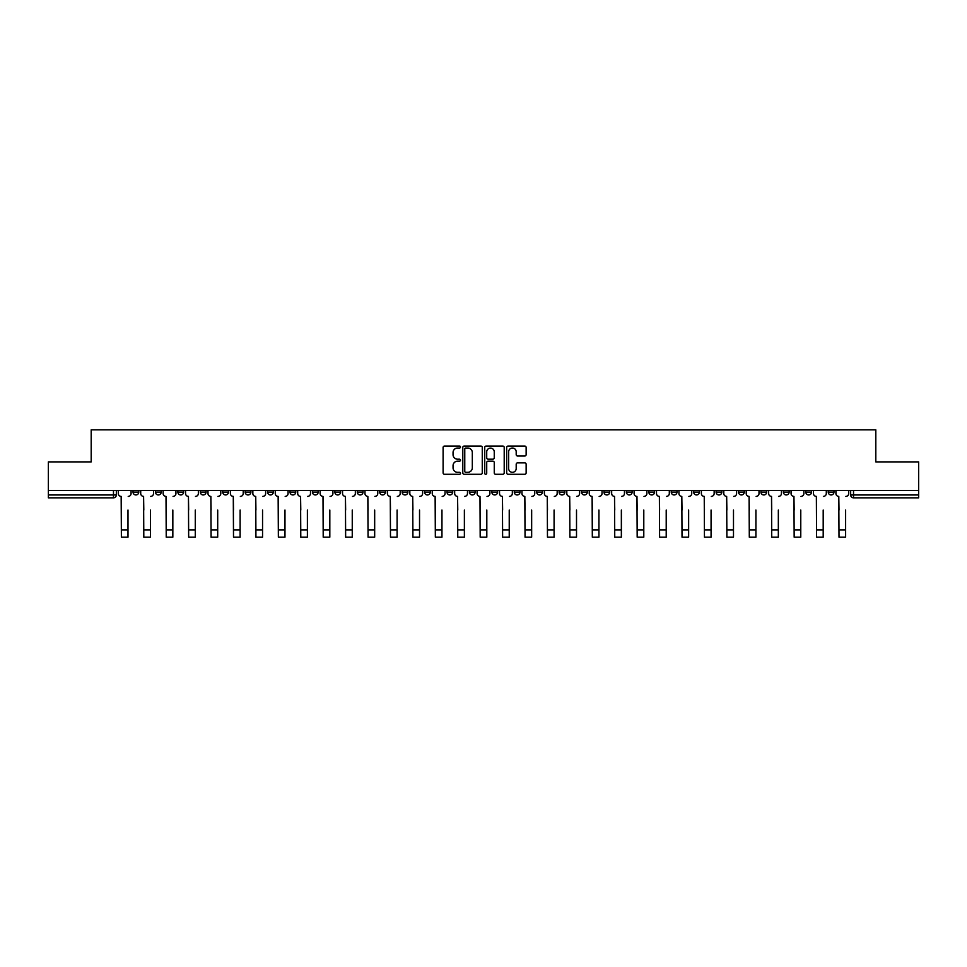 <?xml version="1.0" encoding="UTF-8"?>
<svg xmlns="http://www.w3.org/2000/svg" width="967" height="967" viewBox="0 0 967 967"><rect width="100%" height="100%" fill="white"/><g stroke="black" fill="none" stroke-linecap="round" stroke-linejoin="round"><path stroke-width="1.45" d="M460.497 447.056A0.991 0.991 0 0 0 459.506 446.065L444.518 446.065A1.414 1.414 0 0 0 443.104 447.479L443.104 472.875A1.414 1.414 0 0 0 444.518 474.289L459.506 474.289A0.991 0.991 0 0 0 460.497 473.298A0.991 0.991 0 0 0 459.506 472.307L457.572 472.307A4.521 4.521 0 0 1 453.052 467.798L453.052 465.683A4.521 4.521 0 0 1 457.572 461.162L459.506 461.162A0.991 0.991 0 0 0 460.497 460.171A0.991 0.991 0 0 0 459.506 459.192L457.572 459.192A4.521 4.521 0 0 1 453.052 454.671L453.052 452.556A4.521 4.521 0 0 1 457.572 448.035L459.506 448.035A0.991 0.991 0 0 0 460.497 447.056M738.522 490.511L738.522 492.094L744.276 492.094A2.877 2.877 0 0 1 741.399 494.959A2.877 2.877 0 0 1 738.522 492.094L738.522 490.511M716.1 490.511L716.1 492.094L721.853 492.094A2.877 2.877 0 0 1 718.977 494.959A2.877 2.877 0 0 1 716.1 492.094L716.1 490.511M581.542 490.511L581.542 492.094L587.295 492.094A2.877 2.877 0 0 1 584.419 494.959A2.877 2.877 0 0 1 581.542 492.094L581.542 490.511M559.119 490.511L559.119 492.094L564.861 492.094A2.877 2.877 0 0 1 561.996 494.959A2.877 2.877 0 0 1 559.119 492.094L559.119 490.511M536.685 490.511L536.685 492.094L542.439 492.094A2.877 2.877 0 0 1 539.562 494.959A2.877 2.877 0 0 1 536.685 492.094L536.685 490.511M491.84 490.511L491.84 492.094L497.594 492.094A2.877 2.877 0 0 1 494.717 494.959A2.877 2.877 0 0 1 491.84 492.094L491.84 490.511M446.984 492.094L446.984 490.511L446.984 492.094A2.877 2.877 0 0 0 449.86 494.959A2.877 2.877 0 0 1 446.984 492.094L452.737 492.094A2.877 2.877 0 0 1 449.86 494.959A2.877 2.877 0 0 0 452.737 492.094L452.737 490.511L452.737 492.094M424.561 492.094L424.561 490.511L424.561 492.094A2.877 2.877 0 0 0 427.438 494.959A2.877 2.877 0 0 1 424.561 492.094L430.315 492.094A2.877 2.877 0 0 1 427.438 494.959M402.139 492.094L402.139 490.511L402.139 492.094A2.877 2.877 0 0 0 405.004 494.959A2.877 2.877 0 0 1 402.139 492.094L407.881 492.094A2.877 2.877 0 0 1 405.004 494.959A2.877 2.877 0 0 0 407.881 492.094L407.881 490.511L407.881 492.094M379.705 490.511L379.705 492.094L385.458 492.094A2.877 2.877 0 0 1 382.581 494.959A2.877 2.877 0 0 1 379.705 492.094L379.705 490.511M357.282 490.511L357.282 492.094L363.036 492.094A2.877 2.877 0 0 1 360.159 494.959A2.877 2.877 0 0 1 357.282 492.094L357.282 490.511M334.86 490.511L334.86 492.094L340.602 492.094A2.877 2.877 0 0 1 337.737 494.959A2.877 2.877 0 0 1 334.86 492.094L334.86 490.511M312.426 492.094L312.426 490.511L312.426 492.094A2.877 2.877 0 0 0 315.302 494.959A2.877 2.877 0 0 1 312.426 492.094L318.179 492.094A2.877 2.877 0 0 1 315.302 494.959M267.581 492.094L267.581 490.511L267.581 492.094A2.877 2.877 0 0 0 270.458 494.959A2.877 2.877 0 0 1 267.581 492.094L273.323 492.094A2.877 2.877 0 0 1 270.458 494.959A2.877 2.877 0 0 0 273.323 492.094L273.323 490.511L273.323 492.094M245.147 492.094L245.147 490.511L245.147 492.094A2.877 2.877 0 0 0 248.023 494.959A2.877 2.877 0 0 1 245.147 492.094L250.9 492.094A2.877 2.877 0 0 1 248.023 494.959A2.877 2.877 0 0 0 250.9 492.094L250.9 490.511L250.9 492.094M222.724 492.094L222.724 490.511L222.724 492.094A2.877 2.877 0 0 0 225.601 494.959A2.877 2.877 0 0 1 222.724 492.094L228.478 492.094A2.877 2.877 0 0 1 225.601 494.959A2.877 2.877 0 0 0 228.478 492.094L228.478 490.511L228.478 492.094M200.302 492.094L200.302 490.511L200.302 492.094A2.877 2.877 0 0 0 203.179 494.959A2.877 2.877 0 0 1 200.302 492.094L206.056 492.094A2.877 2.877 0 0 1 203.179 494.959M177.88 492.094L177.88 490.511L177.88 492.094A2.877 2.877 0 0 0 180.744 494.959A2.877 2.877 0 0 1 177.88 492.094L183.621 492.094A2.877 2.877 0 0 1 180.744 494.959A2.877 2.877 0 0 0 183.621 492.094L183.621 490.511L183.621 492.094M155.445 492.094L155.445 490.511L155.445 492.094A2.877 2.877 0 0 0 158.322 494.959A2.877 2.877 0 0 1 155.445 492.094L161.199 492.094A2.877 2.877 0 0 1 158.322 494.959A2.877 2.877 0 0 0 161.199 492.094L161.199 490.511L161.199 492.094M524.743 456.013A1.414 1.414 0 0 0 526.145 454.599L526.145 447.479A1.414 1.414 0 0 0 524.743 446.065L508.086 446.065A1.414 1.414 0 0 0 506.672 447.479L506.672 472.875A1.414 1.414 0 0 0 508.086 474.289L524.743 474.289A1.414 1.414 0 0 0 526.145 472.875L526.145 464.269A1.414 1.414 0 0 0 524.743 462.855L517.611 462.855A1.414 1.414 0 0 0 516.197 464.269L516.197 468.536A3.771 3.771 0 0 1 512.425 472.307A3.771 3.771 0 0 1 508.654 468.536L508.654 451.819A3.771 3.771 0 0 1 512.425 448.035A3.771 3.771 0 0 1 516.197 451.819L516.197 454.599A1.414 1.414 0 0 0 517.611 456.013L524.743 456.013M48.35 490.511L48.35 461.9L91.188 461.9L91.188 429.844L875.812 429.844L875.812 461.9L918.65 461.9L918.65 490.511L48.35 490.511L48.35 494.959L116.342 494.959L116.342 490.511M482.267 447.479A1.414 1.414 0 0 0 480.853 446.065L464.208 446.065A1.414 1.414 0 0 0 462.794 447.479L462.794 472.875A1.414 1.414 0 0 0 464.208 474.289L480.853 474.289A1.414 1.414 0 0 0 482.267 472.875L482.267 447.479M486.147 446.065L502.792 446.065A1.414 1.414 0 0 1 504.206 447.479L504.206 472.875A1.414 1.414 0 0 1 502.792 474.289L495.672 474.289A1.414 1.414 0 0 1 494.258 472.875L494.258 462.577A1.414 1.414 0 0 0 492.844 461.162L488.117 461.162A1.414 1.414 0 0 0 486.715 462.577L486.715 473.298A0.991 0.991 0 0 1 485.724 474.289A0.991 0.991 0 0 1 484.733 473.298L484.733 447.479A1.414 1.414 0 0 1 486.147 446.065M850.658 490.511L850.658 494.959L918.65 494.959L918.65 497.836L853.523 497.836A2.877 2.877 0 0 1 850.658 494.959A2.877 2.877 0 0 0 853.523 497.836L853.523 490.511M918.65 490.511L918.65 494.959M116.342 494.959A2.877 2.877 0 0 1 113.477 497.836L48.35 497.836L48.35 494.959M833.977 490.511L833.977 492.094A2.877 2.877 0 0 1 831.1 494.959A2.877 2.877 0 0 1 828.223 492.094L833.977 492.094M828.223 490.511L828.223 492.094M811.555 490.511L811.555 492.094A2.877 2.877 0 0 1 808.678 494.959A2.877 2.877 0 0 1 805.801 492.094A2.877 2.877 0 0 0 808.678 494.959M805.801 490.511L805.801 492.094L811.555 492.094M789.12 490.511L789.12 492.094A2.877 2.877 0 0 1 786.256 494.959A2.877 2.877 0 0 1 783.379 492.094L789.12 492.094M783.379 490.511L783.379 492.094M766.698 490.511L766.698 492.094A2.877 2.877 0 0 1 763.821 494.959A2.877 2.877 0 0 1 760.944 492.094L766.698 492.094M760.944 490.511L760.944 492.094M744.276 490.511L744.276 492.094M721.853 490.511L721.853 492.094L721.853 490.511M699.419 490.511L699.419 492.094A2.877 2.877 0 0 1 696.542 494.959A2.877 2.877 0 0 1 693.677 492.094L699.419 492.094M693.677 490.511L693.677 492.094M676.997 490.511L676.997 492.094A2.877 2.877 0 0 1 674.12 494.959A2.877 2.877 0 0 1 671.243 492.094L676.997 492.094M671.243 490.511L671.243 492.094M654.574 490.511L654.574 492.094A2.877 2.877 0 0 1 651.698 494.959A2.877 2.877 0 0 1 648.821 492.094L654.574 492.094M648.821 490.511L648.821 492.094M632.14 490.511L632.14 492.094A2.877 2.877 0 0 1 629.263 494.959A2.877 2.877 0 0 1 626.398 492.094L632.14 492.094M626.398 490.511L626.398 492.094M609.718 490.511L609.718 492.094A2.877 2.877 0 0 1 606.841 494.959A2.877 2.877 0 0 1 603.964 492.094L609.718 492.094M603.964 490.511L603.964 492.094M587.295 490.511L587.295 492.094A2.877 2.877 0 0 1 584.419 494.959M564.861 490.511L564.861 492.094M542.439 492.094L542.439 490.511L542.439 492.094A2.877 2.877 0 0 1 539.562 494.959M520.016 490.511L520.016 492.094A2.877 2.877 0 0 1 517.14 494.959A2.877 2.877 0 0 1 514.263 492.094A2.877 2.877 0 0 0 517.14 494.959A2.877 2.877 0 0 0 520.016 492.094L514.263 492.094L514.263 490.511M497.594 492.094L497.594 490.511L497.594 492.094A2.877 2.877 0 0 1 494.717 494.959M475.16 490.511L475.16 492.094A2.877 2.877 0 0 1 472.283 494.959A2.877 2.877 0 0 1 469.406 492.094A2.877 2.877 0 0 0 472.283 494.959M469.406 490.511L469.406 492.094L475.16 492.094M430.315 490.511L430.315 492.094L430.315 490.511M385.458 492.094L385.458 490.511L385.458 492.094A2.877 2.877 0 0 1 382.581 494.959M363.036 492.094L363.036 490.511L363.036 492.094A2.877 2.877 0 0 1 360.159 494.959M340.602 492.094L340.602 490.511L340.602 492.094A2.877 2.877 0 0 1 337.737 494.959M318.179 490.511L318.179 492.094L318.179 490.511M295.757 492.094L295.757 490.511L295.757 492.094A2.877 2.877 0 0 1 292.88 494.959A2.877 2.877 0 0 1 290.003 492.094L295.757 492.094A2.877 2.877 0 0 1 292.88 494.959M290.003 490.511L290.003 492.094M206.056 490.511L206.056 492.094L206.056 490.511M138.777 490.511L138.777 492.094A2.877 2.877 0 0 1 135.9 494.959A2.877 2.877 0 0 1 133.023 492.094A2.877 2.877 0 0 0 135.9 494.959A2.877 2.877 0 0 0 138.777 492.094L138.777 490.511M133.023 490.511L133.023 492.094L138.777 492.094M465.756 448.035A0.991 0.991 0 0 0 464.764 449.026L464.764 471.328A0.991 0.991 0 0 0 465.756 472.307L467.798 472.307A4.521 4.521 0 0 0 472.319 467.798L472.319 452.556A4.521 4.521 0 0 0 467.798 448.035L465.756 448.035M494.258 451.891A3.771 3.771 0 0 0 490.487 448.108A3.771 3.771 0 0 0 486.715 451.891L486.715 457.778A1.414 1.414 0 0 0 488.117 459.192L492.844 459.192A1.414 1.414 0 0 0 494.258 457.778L494.258 451.891M118.288 493.533L118.288 490.511L118.288 493.533A2.877 2.877 0 0 0 121.165 496.397L121.383 510.056M121.165 496.397L121.383 537.156L127.995 537.156L127.995 510.056M131.077 493.533L131.077 490.511L131.077 493.533A2.877 2.877 0 0 1 128.212 496.397M127.995 537.156L121.383 537.156M140.711 493.533L140.711 490.511L140.711 493.533A2.877 2.877 0 0 0 143.587 496.397L143.805 510.056M143.587 496.397L143.805 537.156L150.417 537.156L150.417 510.056M153.511 493.533L153.511 490.511L153.511 493.533A2.877 2.877 0 0 1 150.634 496.397M163.145 493.533L163.145 490.511L163.145 493.533A2.877 2.877 0 0 0 166.01 496.397L166.227 510.056M166.01 496.397L166.227 537.156L172.839 537.156L172.839 510.056M175.934 493.533L175.934 490.511L175.934 493.533A2.877 2.877 0 0 1 173.057 496.397M150.417 537.156L143.805 537.156M172.839 537.156L166.227 537.156M185.567 493.533L185.567 490.511L185.567 493.533A2.877 2.877 0 0 0 188.444 496.397L188.662 510.056M188.444 496.397L188.662 537.156L195.274 537.156L195.274 510.056M198.356 493.533L198.356 490.511L198.356 493.533A2.877 2.877 0 0 1 195.479 496.397M207.99 493.533L207.99 490.511L207.99 493.533A2.877 2.877 0 0 0 210.866 496.397L211.084 510.056M210.866 496.397L211.084 537.156L217.696 537.156L217.696 510.056M220.79 493.533L220.79 490.511L220.79 493.533A2.877 2.877 0 0 1 217.913 496.397M230.412 493.533L230.412 490.511L230.412 493.533A2.877 2.877 0 0 0 233.289 496.397L233.506 510.056M233.289 496.397L233.506 537.156L240.118 537.156L240.118 510.056M243.213 493.533L243.213 490.511L243.213 493.533A2.877 2.877 0 0 1 240.336 496.397M195.274 537.156L188.662 537.156M217.696 537.156L211.084 537.156M240.118 537.156L233.506 537.156M252.846 493.533L252.846 490.511L252.846 493.533A2.877 2.877 0 0 0 255.723 496.397L255.929 510.056M255.723 496.397L255.929 537.156L262.553 537.156L262.553 510.056M265.635 493.533L265.635 490.511L265.635 493.533A2.877 2.877 0 0 1 262.758 496.397M262.553 537.156L255.929 537.156M275.269 493.533L275.269 490.511L275.269 493.533A2.877 2.877 0 0 0 278.145 496.397L278.363 510.056M278.145 496.397L278.363 537.156L284.975 537.156L284.975 510.056M288.069 493.533L288.069 490.511L288.069 493.533A2.877 2.877 0 0 1 285.192 496.397M284.975 537.156L278.363 537.156M297.691 493.533L297.691 490.511L297.691 493.533A2.877 2.877 0 0 0 300.568 496.397L300.785 510.056M300.568 496.397L300.785 537.156L307.397 537.156L307.397 510.056M310.492 493.533L310.492 490.511L310.492 493.533A2.877 2.877 0 0 1 307.615 496.397M307.397 537.156L300.785 537.156M320.125 493.533L320.125 490.511L320.125 493.533A2.877 2.877 0 0 0 323.002 496.397L323.208 510.056M323.002 496.397L323.208 537.156L329.82 537.156L329.82 510.056M332.914 493.533L332.914 490.511L332.914 493.533A2.877 2.877 0 0 1 330.037 496.397M329.82 537.156L323.208 537.156M342.548 493.533L342.548 490.511L342.548 493.533A2.877 2.877 0 0 0 345.424 496.397L345.642 510.056M345.424 496.397L345.642 537.156L352.254 537.156L352.254 510.056M355.336 493.533L355.336 490.511L355.336 493.533A2.877 2.877 0 0 1 352.472 496.397M364.97 493.533L364.97 490.511L364.97 493.533A2.877 2.877 0 0 0 367.847 496.397L368.064 510.056M367.847 496.397L368.064 537.156L374.676 537.156L374.676 510.056M377.771 493.533L377.771 490.511L377.771 493.533A2.877 2.877 0 0 1 374.894 496.397M387.404 493.533L387.404 490.511L387.404 493.533A2.877 2.877 0 0 0 390.269 496.397L390.487 510.056M390.269 496.397L390.487 537.156L397.099 537.156L397.099 510.056M400.193 493.533L400.193 490.511L400.193 493.533A2.877 2.877 0 0 1 397.316 496.397M409.827 493.533L409.827 490.511L409.827 493.533A2.877 2.877 0 0 0 412.704 496.397L412.921 510.056M412.704 496.397L412.921 537.156L419.533 537.156L419.533 510.056M422.615 493.533L422.615 490.511L422.615 493.533A2.877 2.877 0 0 1 419.738 496.397M432.249 493.533L432.249 490.511L432.249 493.533A2.877 2.877 0 0 0 435.126 496.397L435.343 510.056M435.126 496.397L435.343 537.156L441.955 537.156L441.955 510.056M445.05 493.533L445.05 490.511L445.05 493.533A2.877 2.877 0 0 1 442.173 496.397M454.671 493.533L454.671 490.511L454.671 493.533A2.877 2.877 0 0 0 457.548 496.397L457.766 510.056M457.548 496.397L457.766 537.156L464.378 537.156L464.378 510.056M467.472 493.533L467.472 490.511L467.472 493.533A2.877 2.877 0 0 1 464.595 496.397M352.254 537.156L345.642 537.156M374.676 537.156L368.064 537.156M397.099 537.156L390.487 537.156M419.533 537.156L412.921 537.156M441.955 537.156L435.343 537.156M464.378 537.156L457.766 537.156M477.106 493.533L477.106 490.511L477.106 493.533A2.877 2.877 0 0 0 479.983 496.397L480.188 510.056M479.983 496.397L480.188 537.156L486.812 537.156L486.812 510.056M489.894 493.533L489.894 490.511L489.894 493.533A2.877 2.877 0 0 1 487.017 496.397M486.812 537.156L480.188 537.156M499.528 493.533L499.528 490.511L499.528 493.533A2.877 2.877 0 0 0 502.405 496.397L502.622 510.056M502.405 496.397L502.622 537.156L509.234 537.156L509.234 510.056M512.329 493.533L512.329 490.511L512.329 493.533A2.877 2.877 0 0 1 509.452 496.397M509.234 537.156L502.622 537.156M521.95 493.533L521.95 490.511L521.95 493.533A2.877 2.877 0 0 0 524.827 496.397L525.045 510.056M524.827 496.397L525.045 537.156L531.657 537.156L531.657 510.056M534.751 493.533L534.751 490.511L534.751 493.533A2.877 2.877 0 0 1 531.874 496.397M531.657 537.156L525.045 537.156M544.385 493.533L544.385 490.511L544.385 493.533A2.877 2.877 0 0 0 547.262 496.397L547.467 510.056M547.262 496.397L547.467 537.156L554.079 537.156L554.079 510.056M557.173 493.533L557.173 490.511L557.173 493.533A2.877 2.877 0 0 1 554.296 496.397M554.079 537.156L547.467 537.156M566.807 493.533L566.807 490.511L566.807 493.533A2.877 2.877 0 0 0 569.684 496.397L569.901 510.056M569.684 496.397L569.901 537.156L576.513 537.156L576.513 510.056M579.596 493.533L579.596 490.511L579.596 493.533A2.877 2.877 0 0 1 576.731 496.397M576.513 537.156L569.901 537.156M589.229 493.533L589.229 490.511L589.229 493.533A2.877 2.877 0 0 0 592.106 496.397L592.324 510.056M592.106 496.397L592.324 537.156L598.936 537.156L598.936 510.056M602.03 493.533L602.03 490.511L602.03 493.533A2.877 2.877 0 0 1 599.153 496.397M598.936 537.156L592.324 537.156M611.664 493.533L611.664 490.511L611.664 493.533A2.877 2.877 0 0 0 614.529 496.397L614.746 510.056M614.529 496.397L614.746 537.156L621.358 537.156L621.358 510.056M624.452 493.533L624.452 490.511L624.452 493.533A2.877 2.877 0 0 1 621.576 496.397M621.358 537.156L614.746 537.156M634.086 493.533L634.086 490.511L634.086 493.533A2.877 2.877 0 0 0 636.963 496.397L637.18 510.056M636.963 496.397L637.18 537.156L643.792 537.156L643.792 510.056M646.875 493.533L646.875 490.511L646.875 493.533A2.877 2.877 0 0 1 643.998 496.397M643.792 537.156L637.18 537.156M656.508 493.533L656.508 490.511L656.508 493.533A2.877 2.877 0 0 0 659.385 496.397L659.603 510.056M659.385 496.397L659.603 537.156L666.215 537.156L666.215 510.056M669.309 493.533L669.309 490.511L669.309 493.533A2.877 2.877 0 0 1 666.432 496.397M666.215 537.156L659.603 537.156M678.931 493.533L678.931 490.511L678.931 493.533A2.877 2.877 0 0 0 681.808 496.397L682.025 510.056M681.808 496.397L682.025 537.156L688.637 537.156L688.637 510.056M691.731 493.533L691.731 490.511L691.731 493.533A2.877 2.877 0 0 1 688.855 496.397M688.637 537.156L682.025 537.156M701.365 493.533L701.365 490.511L701.365 493.533A2.877 2.877 0 0 0 704.242 496.397L704.447 510.056M704.242 496.397L704.447 537.156L711.071 537.156L711.071 510.056M714.154 493.533L714.154 490.511L714.154 493.533A2.877 2.877 0 0 1 711.277 496.397M711.071 537.156L704.447 537.156M723.787 493.533L723.787 490.511L723.787 493.533A2.877 2.877 0 0 0 726.664 496.397L726.882 510.056M726.664 496.397L726.882 537.156L733.494 537.156L733.494 510.056M736.588 493.533L736.588 490.511L736.588 493.533A2.877 2.877 0 0 1 733.711 496.397M733.494 537.156L726.882 537.156M746.21 493.533L746.21 490.511L746.21 493.533A2.877 2.877 0 0 0 749.087 496.397L749.304 510.056M749.087 496.397L749.304 537.156L755.916 537.156L755.916 510.056M759.01 493.533L759.01 490.511L759.01 493.533A2.877 2.877 0 0 1 756.134 496.397M755.916 537.156L749.304 537.156M768.644 493.533L768.644 490.511L768.644 493.533A2.877 2.877 0 0 0 771.521 496.397L771.726 510.056M771.521 496.397L771.726 537.156L778.338 537.156L778.338 510.056M781.433 493.533L781.433 490.511L781.433 493.533A2.877 2.877 0 0 1 778.556 496.397M778.338 537.156L771.726 537.156M791.066 493.533L791.066 490.511L791.066 493.533A2.877 2.877 0 0 0 793.943 496.397L794.161 510.056M793.943 496.397L794.161 537.156L800.773 537.156L800.773 510.056M803.855 493.533L803.855 490.511L803.855 493.533A2.877 2.877 0 0 1 800.99 496.397M800.773 537.156L794.161 537.156M813.489 493.533L813.489 490.511L813.489 493.533A2.877 2.877 0 0 0 816.366 496.397L816.583 510.056M816.366 496.397L816.583 537.156L823.195 537.156L823.195 510.056M826.289 493.533L826.289 490.511L826.289 493.533A2.877 2.877 0 0 1 823.413 496.397M823.195 537.156L816.583 537.156M835.923 493.533L835.923 490.511L835.923 493.533A2.877 2.877 0 0 0 838.788 496.397L839.005 510.056M838.788 496.397L839.005 537.156L845.617 537.156L845.617 510.056M848.712 493.533L848.712 490.511L848.712 493.533A2.877 2.877 0 0 1 845.835 496.397M845.617 537.156L839.005 537.156M113.477 490.511L113.477 497.836M127.995 529.892L121.383 529.892M150.417 529.892L143.805 529.892M172.839 529.892L166.227 529.892M195.274 529.892L188.662 529.892M217.696 529.892L211.084 529.892M240.118 529.892L233.506 529.892M262.553 529.892L255.929 529.892M284.975 529.892L278.363 529.892M307.397 529.892L300.785 529.892M329.82 529.892L323.208 529.892M352.254 529.892L345.642 529.892M374.676 529.892L368.064 529.892M397.099 529.892L390.487 529.892M419.533 529.892L412.921 529.892M441.955 529.892L435.343 529.892M464.378 529.892L457.766 529.892M486.812 529.892L480.188 529.892M509.234 529.892L502.622 529.892M531.657 529.892L525.045 529.892M554.079 529.892L547.467 529.892M576.513 529.892L569.901 529.892M598.936 529.892L592.324 529.892M621.358 529.892L614.746 529.892M643.792 529.892L637.18 529.892M666.215 529.892L659.603 529.892M688.637 529.892L682.025 529.892M711.071 529.892L704.447 529.892M733.494 529.892L726.882 529.892M755.916 529.892L749.304 529.892M778.338 529.892L771.726 529.892M800.773 529.892L794.161 529.892M823.195 529.892L816.583 529.892M845.617 529.892L839.005 529.892"/></g></svg>
